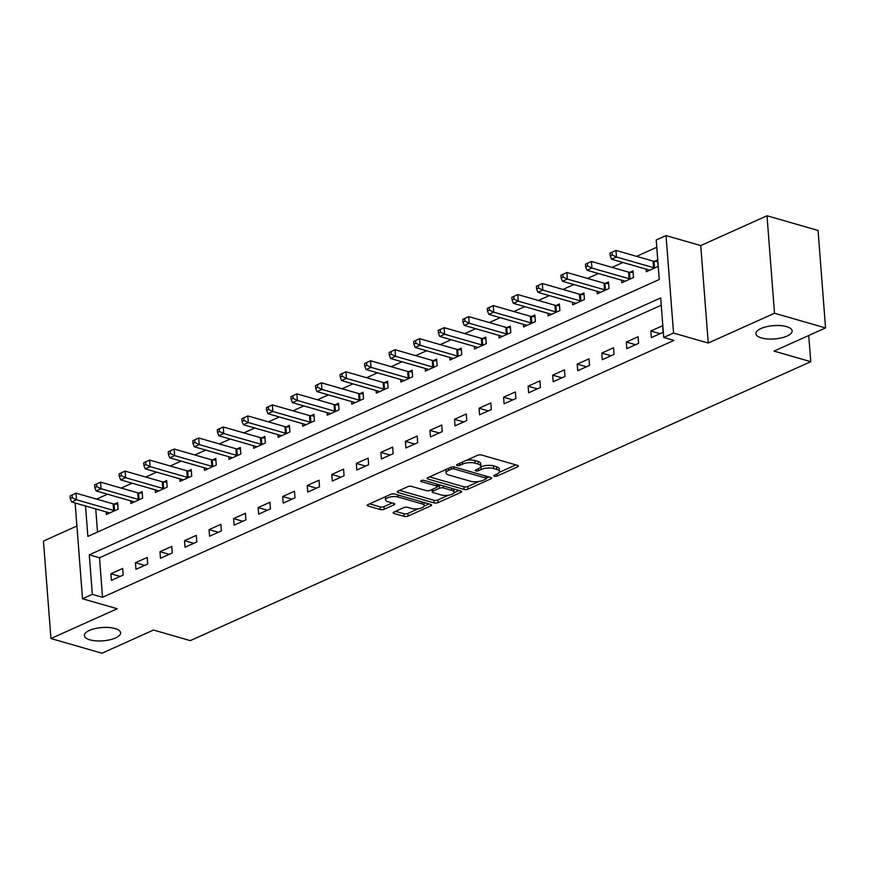 <?xml version="1.0" encoding="UTF-8"?>
<svg xmlns="http://www.w3.org/2000/svg" width="869" height="869" viewBox="0 0 869 869"><rect width="100%" height="100%" fill="white"/><g stroke="black" fill="none" stroke-linecap="round" stroke-linejoin="round"><path stroke-width="1.3" d="M494.428 476.234A1.955 0.717 175.6 0 0 497.177 476.038L517.652 466.827A2.792 1.021 175.6 0 0 518.435 466.034A2.792 1.021 175.6 0 0 517.576 465.382L481.513 455.008A2.792 1.021 175.6 0 0 477.581 455.302L457.105 464.502A1.955 0.717 175.6 0 0 456.562 465.056A1.955 0.717 175.6 0 0 457.159 465.512A1.955 0.717 175.6 0 0 459.907 465.306L462.558 464.122A8.918 3.27 175.6 0 1 475.137 463.188L478.146 464.057A8.918 3.27 175.6 0 1 480.872 466.142A8.918 3.27 175.6 0 1 478.384 468.673L475.734 469.868A1.955 0.717 175.6 0 0 475.191 470.422A1.955 0.717 175.6 0 0 475.788 470.879A1.955 0.717 175.6 0 0 478.547 470.672L481.187 469.477A8.918 3.27 175.6 0 1 493.777 468.554L496.775 469.423A8.918 3.27 175.6 0 1 499.501 471.509A8.918 3.27 175.6 0 1 497.025 474.039L494.374 475.224A1.955 0.717 175.6 0 0 493.831 475.777A1.955 0.717 175.6 0 0 494.428 476.234M115.056 628.537A18.173 6.659 175.6 0 0 95.155 628.569A18.173 6.659 175.6 0 0 84.369 635.576A18.173 6.659 175.6 0 0 89.92 639.834A18.173 6.659 175.6 0 0 109.82 639.801A18.173 6.659 175.6 0 0 120.606 632.784A18.173 6.659 175.6 0 0 115.056 628.537M786.586 326.635A18.173 6.659 175.6 0 0 766.675 326.668A18.173 6.659 175.6 0 0 755.889 333.685A18.173 6.659 175.6 0 0 761.45 337.943A18.173 6.659 175.6 0 0 781.35 337.911A18.173 6.659 175.6 0 0 792.137 330.893A18.173 6.659 175.6 0 0 786.586 326.635M393.961 512.026A2.792 1.021 175.6 0 0 393.179 512.808A2.792 1.021 175.6 0 0 394.037 513.47L404.161 516.382A2.792 1.021 175.6 0 0 408.082 516.088L430.828 505.867A2.792 1.021 175.6 0 0 431.6 505.074A2.792 1.021 175.6 0 0 430.752 504.422L394.678 494.037A2.792 1.021 175.6 0 0 390.757 494.331L368.011 504.552A2.792 1.021 175.6 0 0 367.229 505.345A2.792 1.021 175.6 0 0 368.087 505.997L380.307 509.516A2.792 1.021 175.6 0 0 384.239 509.223L393.972 504.846A2.792 1.021 175.6 0 0 394.754 504.063A2.792 1.021 175.6 0 0 393.896 503.412L387.835 501.663A7.452 2.737 175.6 0 1 385.554 499.914A7.452 2.737 175.6 0 1 389.985 497.035A7.452 2.737 175.6 0 1 398.143 497.025L421.889 503.857A7.452 2.737 175.6 0 1 424.17 505.606A7.452 2.737 175.6 0 1 419.749 508.484A7.452 2.737 175.6 0 1 411.58 508.495L407.626 507.355A2.792 1.021 175.6 0 0 403.694 507.648L393.961 512.026M661.244 305.225L99.5 557.768L102.542 597.285L92.331 594.342L82.512 598.763L75.147 502.988M825.55 327.939L774.507 313.253L767.012 215.773L818.055 230.459L825.55 327.939L774.007 351.109L810.755 361.678L190.278 640.627L153.531 630.047L101.988 653.227L50.945 638.541L117.217 608.745L82.512 598.763M767.012 215.773L700.74 245.569L708.246 343.038L774.507 313.253M708.246 343.038L673.54 333.055L663.72 337.465L660.679 297.948L89.29 554.824L92.331 594.342M102.542 597.285L673.931 340.409L663.72 337.465M464.1 489.432A2.792 1.021 175.6 0 0 468.022 489.138L490.768 478.917A2.792 1.021 175.6 0 0 491.55 478.124A2.792 1.021 175.6 0 0 490.692 477.472L454.628 467.098A2.792 1.021 175.6 0 0 450.696 467.381L427.95 477.602A2.792 1.021 175.6 0 0 427.179 478.395A2.792 1.021 175.6 0 0 428.026 479.047L464.1 489.432L463.894 486.792A2.792 1.021 175.6 0 0 467.826 486.51L479.025 481.469M460.798 492.386L438.052 502.619A2.792 1.021 175.6 0 1 434.131 502.901L398.056 492.527A2.792 1.021 175.6 0 1 397.209 491.876A2.792 1.021 175.6 0 1 397.98 491.083L407.713 486.705A2.792 1.021 175.6 0 1 411.645 486.412L426.277 490.627A2.792 1.021 175.6 0 0 430.198 490.333L436.662 487.433A2.792 1.021 175.6 0 0 437.433 486.64A2.792 1.021 175.6 0 0 436.586 485.988L421.356 481.611A1.955 0.717 175.6 0 1 420.759 481.154A1.955 0.717 175.6 0 1 421.91 480.394A1.955 0.717 175.6 0 1 424.05 480.394L460.722 490.942A2.792 1.021 175.6 0 1 461.58 491.604A2.792 1.021 175.6 0 1 460.798 492.386L460.689 490.931M76.917 526.017L43.45 541.061L50.945 638.541M662.645 325.723L650.859 331.013L651.37 337.606L663.145 332.306L662.645 325.723M638.096 336.759L626.31 342.049L626.821 348.632L638.606 343.342L638.096 336.759M613.547 347.785L601.772 353.086L602.282 359.668L614.057 354.378L613.547 347.785M589.008 358.821L577.222 364.122L577.733 370.705L589.519 365.404L589.008 358.821M564.459 369.857L552.684 375.158L553.184 381.741L564.969 376.44L564.459 369.857M539.921 380.894L528.135 386.184L528.645 392.777L540.431 387.476L539.921 380.894M515.371 391.93L503.596 397.22L504.096 403.803L515.882 398.513L515.371 391.93M490.833 402.955L479.047 408.256L479.558 414.839L491.333 409.549L490.833 402.955M466.284 413.992L454.509 419.292L455.008 425.875L466.794 420.574L466.284 413.992M441.745 425.028L429.959 430.329L430.47 436.911L442.245 431.611L441.745 425.028M417.196 436.064L405.421 441.354L405.921 447.948L417.707 442.647L417.196 436.064M392.658 447.101L380.872 452.391L381.382 458.973L393.157 453.683L392.658 447.101M368.108 458.126L356.333 463.427L356.833 470.01L368.619 464.719L368.108 458.126M343.57 469.162L331.784 474.463L332.295 481.046L344.07 475.756L343.57 469.162M319.021 480.199L307.235 485.499L307.745 492.082L319.531 486.781L319.021 480.199M294.482 491.235L282.697 496.525L283.207 503.118L294.982 497.818L294.482 491.235M269.933 502.271L258.147 507.561L258.658 514.155L270.444 508.854L269.933 502.271M245.384 513.297L233.609 518.597L234.119 525.18L245.894 519.89L245.384 513.297M220.845 524.333L209.06 529.634L209.57 536.216L221.356 530.926L220.845 524.333M196.296 535.369L184.521 540.67L185.021 547.253L196.807 541.952L196.296 535.369M171.758 546.405L159.972 551.696L160.483 558.289L172.268 552.988L171.758 546.405M147.209 557.442L135.434 562.732L135.933 569.325L147.719 564.024L147.209 557.442M122.67 568.467L110.884 573.768L111.395 580.351L123.17 575.061L122.67 568.467M656.779 247.274L636.575 256.355M622.932 262.481L612.037 267.391M598.393 273.518L587.487 278.417M573.844 284.554L562.949 289.453M549.306 295.59L538.4 300.489M524.757 306.627L513.861 311.526M500.218 317.652L489.312 322.562M475.669 328.688L464.774 333.587M451.12 339.725L440.225 344.624M426.581 350.761L415.675 355.66M402.032 361.797L391.137 366.696M377.494 372.834L366.588 377.733M352.944 383.859L342.049 388.758M328.406 394.895L317.5 399.794M303.857 405.932L292.962 410.831M279.318 416.968L268.412 421.867M254.769 428.004L243.874 432.903M230.231 439.03L219.325 443.929M205.681 450.066L194.786 454.965M181.143 461.102L170.237 466.001M156.594 472.139L145.699 477.038M132.055 483.175L121.149 488.074M107.506 494.2L96.611 499.11M95.742 508.919L97.524 532.045M646.101 269.151L646.297 271.747L658.083 266.446L657.572 259.864L654.379 261.297M621.552 280.187L621.759 282.773L633.534 277.483L633.023 270.9L629.829 272.334M597.014 291.224L597.209 293.809L608.995 288.519L608.485 281.925L605.291 283.37M572.465 302.26L572.66 304.845L584.446 299.544L583.935 292.962L580.742 294.395M547.926 313.285L548.122 315.882L559.908 310.581L559.397 303.998L556.203 305.432M523.377 324.322L523.572 326.918L535.358 321.617L534.848 315.034L531.654 316.468M498.839 335.358L499.034 337.943L510.809 332.653L510.309 326.071L507.116 327.504M474.289 346.394L474.485 348.98L486.271 343.689L485.76 337.096L482.567 338.541M449.74 357.431L449.946 360.016L461.721 354.715L461.222 348.132L458.028 349.566M425.202 368.456L425.397 371.052L437.183 365.751L436.672 359.169L433.479 360.602M400.652 379.492L400.859 382.088L412.634 376.788L412.134 370.205L408.941 371.639M376.114 390.529L376.31 393.114L388.095 387.824L387.585 381.241L384.391 382.675M351.565 401.565L351.771 404.15L363.546 398.86L363.046 392.267L359.853 393.711M327.026 412.601L327.222 415.186L339.008 409.886L338.497 403.303L335.304 404.737M302.477 423.627L302.684 426.223L314.459 420.922L313.959 414.339L310.754 415.773M277.939 434.663L278.134 437.259L289.92 431.958L289.41 425.375L286.216 426.809M253.39 445.699L253.596 448.285L265.371 442.994L264.86 436.412L261.667 437.846M228.851 456.736L229.047 459.321L240.832 454.031L240.322 447.437L237.128 448.882M204.302 467.772L204.497 470.357L216.283 465.067L215.773 458.474L212.579 459.907M179.764 478.797L179.959 481.393L191.745 476.093L191.234 469.51L188.041 470.944M155.214 489.834L155.41 492.43L167.196 487.129L166.685 480.546L163.491 481.98M130.676 500.87L130.871 503.466L142.646 498.165L142.147 491.582L138.953 493.016M106.127 511.906L106.322 514.491L118.108 509.201L117.597 502.608L114.404 504.053M810.755 361.678L808.735 335.488M85.531 505.975L87.867 536.39L659.256 279.514L656.214 239.996L666.034 235.586L673.54 333.055M700.74 245.569L666.034 235.586M99.5 557.768L89.29 554.824M650.859 331.013L660.103 333.674M626.31 342.049L635.554 344.711M601.772 353.086L611.016 355.747M577.222 364.122L586.466 366.783M552.684 375.158L561.928 377.809M528.135 386.184L537.379 388.845M503.596 397.22L512.84 399.881M479.047 408.256L488.291 410.918M454.509 419.292L463.742 421.954M429.959 430.329L439.203 432.979M405.421 441.354L414.654 444.016M380.872 452.391L390.116 455.052M356.333 463.427L365.567 466.088M331.784 474.463L341.028 477.124M307.235 485.499L316.479 488.15M282.697 496.525L291.941 499.186M258.147 507.561L267.391 510.222M233.609 518.597L242.853 521.259M209.06 529.634L218.304 532.295M184.521 540.67L193.765 543.321M159.972 551.696L169.216 554.357M135.434 562.732L144.678 565.393M110.884 573.768L120.128 576.429M499.501 471.509L499.306 468.869A8.918 3.27 175.6 0 0 496.579 466.783L496.775 469.423M480.633 467.011L480.991 466.849A8.918 3.27 175.6 0 1 493.57 465.914L496.579 466.783M480.872 466.142L480.666 463.514A8.918 3.27 175.6 0 0 477.939 461.417L478.146 464.057M466.381 460.331A8.918 3.27 175.6 0 1 474.93 460.559L477.939 461.417M499.273 472.367L515.882 464.893M429.514 476.907L463.894 486.792M486.358 478.167L488.997 476.983M485.847 479.058A1.955 0.717 175.6 0 0 486.39 478.504A1.955 0.717 175.6 0 0 485.793 478.048L454.129 468.945A1.955 0.717 175.6 0 0 451.38 469.141L448.578 470.401A8.918 3.27 175.6 0 0 446.101 472.932A8.918 3.27 175.6 0 0 448.828 475.017L470.466 481.241A8.918 3.27 175.6 0 0 483.045 480.318L485.847 479.058M446.134 469.434A8.918 3.27 175.6 0 0 445.895 470.292L446.101 472.932M459.028 490.464L453.868 492.777M448.48 495.2L437.857 499.979L438.052 502.619M399.544 490.377L433.924 500.272A2.792 1.021 175.6 0 0 437.857 499.979M441.452 494.993A7.452 2.737 175.6 0 0 449.621 494.982A7.452 2.737 175.6 0 0 454.042 492.104A7.452 2.737 175.6 0 0 451.761 490.355L443.396 487.954A2.792 1.021 175.6 0 0 439.464 488.237L433.012 491.137A2.792 1.021 175.6 0 0 432.23 491.93A2.792 1.021 175.6 0 0 433.088 492.582L441.452 494.993M454.042 492.104L453.835 489.464A7.452 2.737 175.6 0 0 453.629 488.899M440.779 485.206A2.792 1.021 175.6 0 0 439.258 485.608L439.464 488.237M437.422 486.434L439.258 485.608M424.17 505.606L423.963 502.966A7.452 2.737 175.6 0 0 423.757 502.401M394.135 493.929A7.452 2.737 175.6 0 0 391.343 494.113M385.478 496.699A7.452 2.737 175.6 0 0 385.358 497.285L385.554 499.914M369.575 503.846L380.111 506.877A2.792 1.021 175.6 0 0 384.033 506.594L392.201 502.923M395.525 511.32L403.955 513.742A2.792 1.021 175.6 0 0 407.887 513.449L418.358 508.745M424.05 506.182L429.058 503.933M610.027 253.172L610.223 255.812L612.189 254.932L611.982 252.292L610.027 253.172L615.958 250.424L616.469 257.007L611.559 259.212L648.708 269.901A2.835 1.043 -4.4 0 1 649.339 270.183L649.491 270.302M657.703 261.569L654.02 261.265A2.835 1.043 -4.4 0 1 653.119 261.113L615.958 250.424L611.982 252.292M654.889 267.88L654.531 267.858A2.835 1.043 -4.4 0 1 653.618 267.695L616.469 257.007L612.189 254.932M611.559 259.212L610.223 255.812M585.478 264.209L585.684 266.848L587.64 265.957L587.444 263.329L585.478 264.209L591.42 261.45L591.919 268.043L587.009 270.248L624.17 280.937A2.835 1.043 -4.4 0 1 624.789 281.219L624.952 281.339M633.164 272.605L629.471 272.301A2.835 1.043 -4.4 0 1 628.569 272.149L591.42 261.45L587.444 263.329M630.34 278.916L629.982 278.884A2.835 1.043 -4.4 0 1 629.08 278.732L591.919 268.043L587.64 265.957M587.009 270.248L585.684 266.848M560.929 275.245L561.135 277.884L563.101 276.994L562.895 274.365L560.929 275.245L566.87 272.486L567.381 279.079L562.471 281.284L599.621 291.973A2.835 1.043 -4.4 0 1 600.24 292.256L600.403 292.375M608.615 283.642L604.933 283.337A2.835 1.043 -4.4 0 1 604.031 283.185L566.87 272.486L562.895 274.365M605.802 289.953L605.443 289.92A2.835 1.043 -4.4 0 1 604.531 289.768L567.381 279.079L563.101 276.994M562.471 281.284L561.135 277.884M536.39 286.281L536.597 288.91L538.552 288.03L538.356 285.401L536.39 286.281L542.332 283.522L542.832 290.105L537.922 292.321L575.082 303.009A2.835 1.043 -4.4 0 1 575.702 303.292L575.865 303.411M584.077 294.667L580.383 294.374A2.835 1.043 -4.4 0 1 579.482 294.211L542.332 283.522L538.356 285.401M581.252 300.989L580.894 300.956A2.835 1.043 -4.4 0 1 579.992 300.804L542.832 290.105L538.552 288.03M537.922 292.321L536.597 288.91M511.841 297.317L512.047 299.946L514.013 299.066L513.807 296.427L511.841 297.317L517.783 294.558L518.293 301.141L513.383 303.346L550.533 314.046A2.835 1.043 -4.4 0 1 551.152 314.328L551.315 314.448M559.527 305.703L555.845 305.399A2.835 1.043 -4.4 0 1 554.943 305.247L517.783 294.558L513.807 296.427M556.703 312.014L556.345 311.993A2.835 1.043 -4.4 0 1 555.443 311.83L518.293 301.141L514.013 299.066M513.383 303.346L512.047 299.946M487.303 308.343L487.509 310.983L489.464 310.103L489.269 307.463L487.303 308.343L493.244 305.595L493.744 312.177L488.834 314.382L525.995 325.071A2.835 1.043 -4.4 0 1 526.614 325.354L526.766 325.473M534.978 316.74L531.296 316.435A2.835 1.043 -4.4 0 1 530.394 316.283L493.244 305.595L489.269 307.463M532.165 323.051L531.806 323.029A2.835 1.043 -4.4 0 1 530.905 322.866L493.744 312.177L489.464 310.103M488.834 314.382L487.509 310.983M462.753 319.379L462.96 322.019L464.926 321.139L464.719 318.499L462.753 319.379L468.695 316.62L469.206 323.214L464.296 325.419L501.446 336.107A2.835 1.043 -4.4 0 1 502.065 336.39L502.228 336.509M510.44 327.776L506.757 327.472A2.835 1.043 -4.4 0 1 505.856 327.32L468.695 316.62L464.719 318.499M507.615 334.087L507.257 334.054A2.835 1.043 -4.4 0 1 506.355 333.902L469.206 323.214L464.926 321.139M464.296 325.419L462.96 322.019M438.215 330.416L438.411 333.055L440.377 332.164L440.181 329.536L438.215 330.416L444.146 327.656L444.656 334.25L439.747 336.455L476.907 347.144A2.835 1.043 -4.4 0 1 477.526 347.426L477.678 347.546M485.89 338.812L482.208 338.508A2.835 1.043 -4.4 0 1 481.307 338.356L444.146 327.656L440.181 329.536M483.077 345.123L482.719 345.091A2.835 1.043 -4.4 0 1 481.817 344.939L444.656 334.25L440.377 332.164M439.747 336.455L438.411 333.055M413.666 341.452L413.872 344.081L415.838 343.201L415.632 340.572L413.666 341.452L419.608 338.693L420.118 345.275L415.208 347.491L452.358 358.18A2.835 1.043 -4.4 0 1 452.977 358.462L453.14 358.582M461.352 349.838L457.67 349.544A2.835 1.043 -4.4 0 1 456.757 349.381L419.608 338.693L415.632 340.572M458.528 356.16L458.169 356.127A2.835 1.043 -4.4 0 1 457.268 355.975L420.118 345.275L415.838 343.201M415.208 347.491L413.872 344.081M389.127 352.488L389.323 355.117L391.289 354.237L391.083 351.597L389.127 352.488L395.058 349.729L395.569 356.312L390.659 358.517L427.82 369.216A2.835 1.043 -4.4 0 1 428.439 369.499L428.591 369.618M436.803 360.874L433.12 360.57A2.835 1.043 -4.4 0 1 432.219 360.418L395.058 349.729L391.083 351.597M433.989 367.185L433.631 367.163A2.835 1.043 -4.4 0 1 432.729 367L395.569 356.312L391.289 354.237M390.659 358.517L389.323 355.117M364.578 363.514L364.784 366.153L366.751 365.273L366.544 362.634L364.578 363.514L370.52 360.765L371.03 367.348L366.121 369.553L403.27 380.242A2.835 1.043 -4.4 0 1 403.889 380.524L404.052 380.644M412.264 371.91L408.582 371.606A2.835 1.043 -4.4 0 1 407.67 371.454L370.52 360.765L366.544 362.634M409.44 378.221L409.082 378.2A2.835 1.043 -4.4 0 1 408.18 378.037L371.03 367.348L366.751 365.273M366.121 369.553L364.784 366.153M340.04 374.55L340.235 377.189L342.201 376.31L341.995 373.67L340.04 374.55L345.971 371.791L346.481 378.384L341.571 380.589L378.732 391.278A2.835 1.043 -4.4 0 1 379.351 391.561L379.503 391.68M387.715 382.947L384.033 382.642A2.835 1.043 -4.4 0 1 383.131 382.49L345.971 371.791L341.995 373.67M384.902 389.258L384.543 389.225A2.835 1.043 -4.4 0 1 383.631 389.073L346.481 378.384L342.201 376.31M341.571 380.589L340.235 377.189M315.49 385.586L315.697 388.226L317.663 387.335L317.457 384.706L315.49 385.586L321.432 382.827L321.932 389.421L317.033 391.626L354.183 402.314A2.835 1.043 -4.4 0 1 354.802 402.597L354.965 402.716M363.177 393.983L359.494 393.679A2.835 1.043 -4.4 0 1 358.582 393.527L321.432 382.827L317.457 384.706M360.353 400.294L359.994 400.261A2.835 1.043 -4.4 0 1 359.093 400.109L321.932 389.421L317.663 387.335M317.033 391.626L315.697 388.226M290.952 396.622L291.148 399.251L293.114 398.371L292.907 395.743L290.952 396.622L296.883 393.863L297.394 400.446L292.484 402.662L329.644 413.351A2.835 1.043 -4.4 0 1 330.263 413.633L330.416 413.753M338.628 405.008L334.945 404.715A2.835 1.043 -4.4 0 1 334.044 404.552L296.883 393.863L292.907 395.743M335.814 411.33L335.456 411.298A2.835 1.043 -4.4 0 1 334.543 411.146L297.394 400.446L293.114 398.371M292.484 402.662L291.148 399.251M266.403 407.659L266.609 410.287L268.564 409.408L268.369 406.768L266.403 407.659L272.345 404.9L272.844 411.482L267.934 413.687L305.095 424.387A2.835 1.043 -4.4 0 1 305.714 424.669L305.877 424.789M314.089 416.045L310.396 415.74A2.835 1.043 -4.4 0 1 309.494 415.588L272.345 404.9L268.369 406.768M311.265 422.356L310.906 422.334A2.835 1.043 -4.4 0 1 310.005 422.171L272.844 411.482L268.564 409.408M267.934 413.687L266.609 410.287M241.864 418.695L242.06 421.324L244.026 420.444L243.82 417.804L241.864 418.695L247.795 415.936L248.306 422.519L243.396 424.724L280.546 435.412A2.835 1.043 -4.4 0 1 281.176 435.695L281.328 435.814M289.54 427.081L285.858 426.777A2.835 1.043 -4.4 0 1 284.956 426.625L247.795 415.936L243.82 417.804M286.727 433.392L286.368 433.37A2.835 1.043 -4.4 0 1 285.456 433.207L248.306 422.519L244.026 420.444M243.396 424.724L242.06 421.324M217.315 429.721L217.522 432.36L219.477 431.48L219.281 428.841L217.315 429.721L223.257 426.972L223.757 433.555L218.847 435.76L256.007 446.449A2.835 1.043 -4.4 0 1 256.627 446.731L256.789 446.851M265.002 438.117L261.308 437.813A2.835 1.043 -4.4 0 1 260.407 437.661L223.257 426.972L219.281 428.841M262.177 444.428L261.819 444.396A2.835 1.043 -4.4 0 1 260.917 444.244L223.757 433.555L219.477 431.48M218.847 435.76L217.522 432.36M192.766 440.757L192.972 443.396L194.938 442.506L194.732 439.877L192.766 440.757L198.708 437.998L199.218 444.591L194.308 446.796L231.458 457.485A2.835 1.043 -4.4 0 1 232.077 457.767L232.24 457.887M240.452 449.154L236.77 448.849A2.835 1.043 -4.4 0 1 235.868 448.697L198.708 437.998L194.732 439.877M237.639 455.465L237.28 455.432A2.835 1.043 -4.4 0 1 236.368 455.28L199.218 444.591L194.938 442.506M194.308 446.796L192.972 443.396M168.228 451.793L168.434 454.422L170.389 453.542L170.194 450.913L168.228 451.793L174.169 449.034L174.669 455.617L169.759 457.833L206.92 468.521A2.835 1.043 -4.4 0 1 207.539 468.804L207.702 468.923M215.914 460.19L212.221 459.886A2.835 1.043 -4.4 0 1 211.319 459.723L174.169 449.034L170.194 450.913M213.09 466.501L212.731 466.468A2.835 1.043 -4.4 0 1 211.83 466.316L174.669 455.617L170.389 453.542M169.759 457.833L168.434 454.422M143.678 462.829L143.885 465.458L145.851 464.578L145.644 461.939L143.678 462.829L149.62 460.07L150.131 466.653L145.221 468.858L182.371 479.558A2.835 1.043 -4.4 0 1 182.99 479.84L183.153 479.96M191.365 471.215L187.682 470.922A2.835 1.043 -4.4 0 1 186.781 470.759L149.62 460.07L145.644 461.939M188.54 477.537L188.182 477.505A2.835 1.043 -4.4 0 1 187.28 477.342L150.131 466.653L145.851 464.578M145.221 468.858L143.885 465.458M119.14 473.866L119.346 476.494L121.302 475.615L121.106 472.975L119.14 473.866L125.082 471.107L125.581 477.689L120.672 479.894L157.832 490.583A2.835 1.043 -4.4 0 1 158.451 490.876L158.603 490.996M166.815 482.252L163.133 481.947A2.835 1.043 -4.4 0 1 162.231 481.795L125.082 471.107L121.106 472.975M164.002 488.563L163.644 488.541A2.835 1.043 -4.4 0 1 162.742 488.378L125.581 477.689L121.302 475.615M120.672 479.894L119.346 476.494M94.591 484.891L94.797 487.531L96.763 486.651L96.557 484.011L94.591 484.891L100.532 482.143L101.043 488.726L96.133 490.931L133.283 501.619A2.835 1.043 -4.4 0 1 133.902 501.902L134.065 502.021M142.277 493.288L138.595 492.984A2.835 1.043 -4.4 0 1 137.693 492.832L100.532 482.143L96.557 484.011M139.453 499.599L139.094 499.566A2.835 1.043 -4.4 0 1 138.193 499.414L101.043 488.726L96.763 486.651M96.133 490.931L94.797 487.531M70.052 495.927L70.248 498.567L72.214 497.676L72.018 495.048L70.052 495.927L75.983 493.168L76.494 499.762L71.584 501.967L108.744 512.656A2.835 1.043 -4.4 0 1 109.364 512.938L109.516 513.058M117.728 504.324L114.045 504.02A2.835 1.043 -4.4 0 1 113.144 503.868L75.983 493.168L72.018 495.048M114.914 510.635L114.556 510.603A2.835 1.043 -4.4 0 1 113.654 510.451L76.494 499.762L72.214 497.676M71.584 501.967L70.248 498.567M497.025 474.039L497.177 476.038M459.755 463.307L459.907 465.306M478.384 468.673L478.547 470.672M493.57 465.914L493.777 468.554M480.991 466.849L481.187 469.477M474.93 460.559L475.137 463.188M462.406 462.123L462.558 464.122M517.544 465.371L517.652 466.827M427.917 477.624L428.026 479.047M490.659 477.461L490.768 478.917M467.826 486.51L468.022 489.138M485.63 476.016L485.793 478.048M453.976 466.968L454.129 468.945M451.228 467.185L451.38 469.141M448.426 468.402L448.578 470.401M433.924 500.272L434.131 502.901M397.948 491.094L398.056 492.527M436.423 483.957L436.586 485.988M421.28 480.611L421.356 481.611M451.608 488.324L451.761 490.355M443.244 485.912L443.396 487.954M432.86 489.138L433.012 491.137M421.737 501.826L421.889 503.857M397.991 494.993L398.143 497.025M393.863 503.401L393.972 504.846M384.033 506.594L384.239 509.223M380.111 506.877L380.307 509.516M367.978 504.574L368.087 505.997M430.72 504.411L430.828 505.867M407.887 513.449L408.082 516.088M403.955 513.742L404.161 516.382M393.929 512.037L394.037 513.47M654.02 261.265L654.531 267.858M653.119 261.113L653.618 267.695M629.471 272.301L629.982 278.884M628.569 272.149L629.08 278.732M604.933 283.337L605.443 289.92M604.031 283.185L604.531 289.768M580.383 294.374L580.894 300.956M579.482 294.211L579.992 300.804M555.845 305.399L556.345 311.993M554.943 305.247L555.443 311.83M531.296 316.435L531.806 323.029M530.394 316.283L530.905 322.866M506.757 327.472L507.257 334.054M505.856 327.32L506.355 333.902M482.208 338.508L482.719 345.091M481.307 338.356L481.817 344.939M457.67 349.544L458.169 356.127M456.757 349.381L457.268 355.975M433.12 360.57L433.631 367.163M432.219 360.418L432.729 367M408.582 371.606L409.082 378.2M407.67 371.454L408.18 378.037M384.033 382.642L384.543 389.225M383.131 382.49L383.631 389.073M359.494 393.679L359.994 400.261M358.582 393.527L359.093 400.109M334.945 404.715L335.456 411.298M334.044 404.552L334.543 411.146M310.396 415.74L310.906 422.334M309.494 415.588L310.005 422.171M285.858 426.777L286.368 433.37M284.956 426.625L285.456 433.207M261.308 437.813L261.819 444.396M260.407 437.661L260.917 444.244M236.77 448.849L237.28 455.432M235.868 448.697L236.368 455.28M212.221 459.886L212.731 466.468M211.319 459.723L211.83 466.316M187.682 470.922L188.182 477.505M186.781 470.759L187.28 477.342M163.133 481.947L163.644 488.541M162.231 481.795L162.742 488.378M138.595 492.984L139.094 499.566M137.693 492.832L138.193 499.414M114.045 504.02L114.556 510.603M113.144 503.868L113.654 510.451M486.205 476.179L486.39 478.504M437.248 484.196L437.433 486.64M432.045 489.508L432.23 491.93"/></g></svg>
